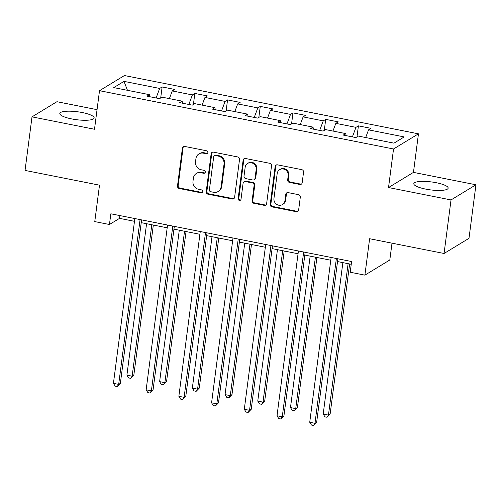 <?xml version="1.0" encoding="UTF-8"?>
<svg xmlns="http://www.w3.org/2000/svg" width="501" height="501" viewBox="0 0 501 501"><rect width="100%" height="100%" fill="white"/><g stroke="black" fill="none" stroke-linecap="round" stroke-linejoin="round"><path stroke-width="0.75" d="M207.859 152.542A1.528 1.428 -121.3 0 0 206.606 150.782L184.737 146.449A2.179 2.035 -121.3 0 0 182.402 148.146L177.492 185.99A2.179 2.035 -121.3 0 0 179.277 188.501L201.145 192.841A1.528 1.428 -121.3 0 0 202.78 191.651A1.528 1.428 -121.3 0 0 201.527 189.892L198.697 189.334A6.976 6.519 -121.3 0 1 192.985 181.299L193.392 178.143A6.976 6.519 -121.3 0 1 196.361 173.49A6.976 6.519 -121.3 0 1 200.857 172.72L203.688 173.283A1.528 1.428 -121.3 0 0 205.316 172.1A1.528 1.428 -121.3 0 0 204.07 170.34L201.239 169.776A6.976 6.519 -121.3 0 1 195.522 161.742L195.935 158.592A6.976 6.519 -121.3 0 1 198.897 153.939A6.976 6.519 -121.3 0 1 203.393 153.168L206.224 153.732A1.528 1.428 -121.3 0 0 207.859 152.542M436.233 182.715A17.316 4.002 7.4 0 0 413.807 183.679A17.316 4.002 7.4 0 0 425.725 189.109A17.316 4.002 7.4 0 0 448.157 188.144A17.316 4.002 7.4 0 0 436.233 182.715M82.227 112.537A17.316 4.002 7.4 0 0 59.801 113.502A17.316 4.002 7.4 0 0 71.718 118.925A17.316 4.002 7.4 0 0 94.15 117.96A17.316 4.002 7.4 0 0 82.227 112.537M299.836 184.474A2.179 2.035 -121.3 0 0 302.172 182.777L303.55 172.162A2.179 2.035 -121.3 0 0 301.765 169.651L277.473 164.835A2.179 2.035 -121.3 0 0 275.143 166.526L270.227 204.377A2.179 2.035 -121.3 0 0 272.012 206.888L296.304 211.704A2.179 2.035 -121.3 0 0 298.634 210.007L300.299 197.181A2.179 2.035 -121.3 0 0 298.515 194.67L288.119 192.609A2.179 2.035 -121.3 0 0 285.789 194.307L284.963 200.663A5.83 5.448 -121.3 0 1 282.483 204.552A5.83 5.448 -121.3 0 1 276.489 204.226A5.83 5.448 -121.3 0 1 273.947 198.484L277.185 173.565A5.83 5.448 -121.3 0 1 279.658 169.676A5.83 5.448 -121.3 0 1 285.658 170.002A5.83 5.448 -121.3 0 1 288.194 175.751L287.655 179.903A2.179 2.035 -121.3 0 0 289.44 182.414L299.836 184.474L300.512 184.061A2.179 2.035 -121.3 0 0 301.558 183.992M97.044 109.663L56.932 101.709L32.008 116.865L25.05 170.415L99.499 185.176L94.77 221.592L109.45 224.504L110.84 213.795L351.602 261.522L350.212 272.231L364.891 275.143L389.816 259.988L392.001 243.167M451.025 199.93L475.95 184.775L413.457 172.388L388.525 187.543L451.025 199.93L444.068 253.487L369.619 238.726L364.891 275.143M388.525 187.543L393.535 148.985L99.511 90.694L124.436 75.538L418.46 133.83L393.535 148.985M32.008 116.865L94.501 129.252L99.511 90.694M239.528 159.468A2.179 2.035 -121.3 0 0 237.743 156.957L213.451 152.141A2.179 2.035 -121.3 0 0 211.121 153.838L206.205 191.683A2.179 2.035 -121.3 0 0 207.99 194.194L232.282 199.01A2.179 2.035 -121.3 0 0 234.612 197.319L239.528 159.468M245.465 158.485L269.751 163.301A2.179 2.035 -121.3 0 1 271.542 165.812L266.626 203.663A2.179 2.035 -121.3 0 1 264.29 205.354L253.894 203.293A2.179 2.035 -121.3 0 1 252.109 200.782L254.107 185.433A2.179 2.035 -121.3 0 0 252.316 182.928L245.421 181.556A2.179 2.035 -121.3 0 0 243.091 183.253L241.019 199.235A1.528 1.428 -121.3 0 1 238.802 200.162A1.528 1.428 -121.3 0 1 238.132 198.659L243.129 160.182A2.179 2.035 -121.3 0 1 245.465 158.485M475.95 184.775L468.992 238.332L444.068 253.487M358.422 125.864L355.96 127.36L335.827 123.365L338.288 121.875L325.706 119.376L323.245 120.873L303.111 116.883L305.572 115.387L292.991 112.894L290.53 114.385L270.396 110.395L272.857 108.899L260.269 106.406L257.815 107.903L237.681 103.907L240.142 102.417L227.554 99.918L225.099 101.415L204.965 97.426L207.42 95.929L194.839 93.436L192.384 94.927L172.25 90.938L174.705 89.441L162.124 86.949L159.662 88.445L124.01 81.375L113.771 87.6L149.423 94.67L146.968 96.167L159.55 98.659L162.011 97.163L182.145 101.158L179.684 102.649L192.265 105.147L194.726 103.651L214.86 107.64L212.399 109.137L224.98 111.629L227.441 110.139L247.575 114.128L245.114 115.625L257.696 118.117L260.157 116.62L280.291 120.616L277.83 122.106L290.417 124.605L292.872 123.108L313.006 127.097L310.545 128.594L323.132 131.087L325.587 129.596L345.721 133.585L343.266 135.082L355.848 137.575L358.309 136.078L393.961 143.148L404.201 136.923L368.548 129.853L371.003 128.356L358.422 125.864L356.988 136.879M352.403 136.892L355.96 127.36M332.965 131.055L335.827 123.365M345.721 133.585L346.197 135.665M319.688 130.41L323.245 120.873M300.243 124.567L303.111 116.883M313.006 127.097L313.482 129.177M286.973 123.922L290.53 114.385M267.528 118.086L270.396 110.395M280.291 120.616L280.767 122.689M254.257 117.434L257.815 107.903M234.812 111.598L237.681 103.907M247.575 114.128L248.045 116.207M221.542 110.953L225.099 101.415M202.097 105.11L204.965 97.426M214.86 107.64L215.33 109.719M188.827 104.465L192.384 94.927M169.382 98.628L172.25 90.938M182.145 101.158L182.614 103.231M156.112 97.977L159.662 88.445M127.461 90.318L124.01 81.375M149.423 94.67L149.899 96.749M413.457 172.388L418.46 133.83M109.45 224.504L119.557 218.361L134.475 221.317M141.232 222.657L167.196 227.805M173.947 229.145L199.912 234.293M206.662 235.627L232.627 240.774M239.378 242.115L265.342 247.262M272.099 248.602L298.057 253.75M304.815 255.084L330.773 260.232M337.53 261.572L351.239 264.29M365.68 137.543L368.548 129.853M119.914 215.593L119.557 218.361M160.696 97.964L162.124 86.949M193.411 104.452L194.839 93.436M226.126 110.934L227.554 99.918M258.842 117.422L260.269 106.406M291.557 123.91L292.991 112.894M324.272 130.392L325.706 119.376M207.514 153.306A1.528 1.428 -121.3 0 1 206.9 153.319L204.07 152.761A6.976 6.519 -121.3 0 0 199.573 153.525L198.897 153.939M196.361 173.49L197.031 173.083A6.976 6.519 -121.3 0 1 201.527 172.313L204.358 172.876A1.528 1.428 -121.3 0 0 204.978 172.858M183.692 146.517A2.179 2.035 -121.3 0 0 183.078 147.732L178.162 185.583A2.179 2.035 -121.3 0 0 179.947 188.094L201.822 192.428A1.528 1.428 -121.3 0 0 202.435 192.415M212.405 152.21A2.179 2.035 -121.3 0 0 211.791 153.425L206.882 191.276A2.179 2.035 -121.3 0 0 208.666 193.787L232.952 198.603A2.179 2.035 -121.3 0 0 234.005 198.528M215.336 155.535A1.528 1.428 -121.3 0 0 213.702 156.719L209.387 189.942A1.528 1.428 -121.3 0 0 210.639 191.701L213.62 192.29A6.976 6.519 -121.3 0 0 218.117 191.52A6.976 6.519 -121.3 0 0 221.085 186.867L224.035 164.159A6.976 6.519 -121.3 0 0 218.317 156.124L215.336 155.535L216.006 155.122A1.528 1.428 -121.3 0 0 215.023 155.291L214.353 155.705M218.117 191.52L218.793 191.113A6.976 6.519 -121.3 0 0 221.755 186.46L221.085 186.867M216.006 155.122L218.993 155.717A6.976 6.519 -121.3 0 1 224.705 163.752L221.755 186.46M244.018 181.8L244.688 181.387A2.179 2.035 -121.3 0 1 246.097 181.149L252.992 182.514A2.179 2.035 -121.3 0 1 254.777 185.026L252.786 200.375A2.179 2.035 -121.3 0 0 254.571 202.886L264.966 204.947A2.179 2.035 -121.3 0 0 266.012 204.878M244.413 158.56A2.179 2.035 -121.3 0 0 243.805 159.775L238.808 198.252A1.528 1.428 -121.3 0 0 240.674 199.993M256.174 169.507A5.83 5.448 -121.3 0 0 253.631 163.764A5.83 5.448 -121.3 0 0 247.638 163.432A5.83 5.448 -121.3 0 0 245.158 167.328L244.018 176.101A2.179 2.035 -121.3 0 0 245.803 178.613L252.698 179.984A2.179 2.035 -121.3 0 0 255.034 178.287L256.174 169.507L256.844 169.1A5.83 5.448 -121.3 0 0 254.308 163.351A5.83 5.448 -121.3 0 0 248.308 163.025L247.638 163.432M254.107 179.74L254.777 179.333A2.179 2.035 -121.3 0 0 255.704 177.88L255.034 178.287M256.844 169.1L255.704 177.88M279.658 169.676L280.335 169.269A5.83 5.448 -121.3 0 1 286.328 169.595A5.83 5.448 -121.3 0 1 288.87 175.337L288.332 179.49A2.179 2.035 -121.3 0 0 290.117 182.001L300.512 184.061M282.483 204.552L283.159 204.145A5.83 5.448 -121.3 0 0 285.633 200.256L284.963 200.663M287.073 192.678A2.179 2.035 -121.3 0 0 286.459 193.893L285.633 200.256M276.427 164.904A2.179 2.035 -121.3 0 0 275.813 166.119L270.897 203.97A2.179 2.035 -121.3 0 0 272.688 206.475L296.974 211.29A2.179 2.035 -121.3 0 0 298.02 211.222M146.574 223.715L126.91 375.149L132.151 376.188L133.836 375.161L153.331 225.055M133.836 375.161L130.723 378.355L132.151 376.188L151.816 224.755M130.723 378.355L128.625 377.936L126.91 375.149M140.08 219.588L118.674 384.38L113.433 383.34L134.838 218.549M141.589 219.889L120.359 383.359L118.674 384.38L117.247 386.547L115.149 386.127L113.433 383.34M120.359 383.359L117.247 386.547M179.289 230.203L159.625 381.637L164.867 382.67L166.551 381.649L186.046 231.543M166.551 381.649L163.439 384.837L164.867 382.67L184.531 231.243M163.439 384.837L161.341 384.424L159.625 381.637M212.004 236.685L192.34 388.118L197.582 389.158L199.266 388.137L218.762 238.025M199.266 388.137L196.154 391.325L197.582 389.158L217.252 237.725M196.154 391.325L194.056 390.912L192.34 388.118M172.795 226.076L151.396 390.868L146.148 389.828L167.553 225.037M174.31 226.377L153.074 389.841L151.396 390.868L149.962 393.034L147.864 392.615L146.148 389.828M153.074 389.841L149.962 393.034M205.51 232.564L184.111 397.349L178.863 396.31L200.268 231.525M207.026 232.859L185.796 396.329L184.111 397.349L182.677 399.516L180.585 399.103L178.863 396.31M185.796 396.329L182.677 399.516M244.726 243.173L225.055 394.606L230.297 395.646L231.982 394.619L251.477 244.513M231.982 394.619L228.869 397.813L230.297 395.646L249.968 244.212M228.869 397.813L226.771 397.393L225.055 394.606M277.441 249.661L257.771 401.094L263.012 402.128L264.697 401.107L284.192 251.001M264.697 401.107L261.585 404.294L263.012 402.128L282.683 250.7M261.585 404.294L259.487 403.881L257.771 401.094M310.157 256.143L290.486 407.576L295.734 408.616L297.412 407.595L316.914 257.483M297.412 407.595L294.3 410.782L295.734 408.616L315.398 257.182M294.3 410.782L292.202 410.369L290.486 407.576M238.225 239.046L216.827 403.837L211.585 402.798L232.984 238.006M239.741 239.346L218.511 402.817L216.827 403.837L215.399 406.004L213.301 405.585L211.585 402.798M218.511 402.817L215.399 406.004M270.947 245.534L249.542 410.325L244.3 409.286L265.699 244.494M272.456 245.834L251.226 409.298L249.542 410.325L248.114 412.492L246.016 412.072L244.3 409.286M251.226 409.298L248.114 412.492M303.662 252.022L282.257 416.807L277.015 415.767L298.414 250.982M305.172 252.316L283.942 415.786L282.257 416.807L280.829 418.974L278.731 418.56L277.015 415.767M283.942 415.786L280.829 418.974M336.378 258.503L314.972 423.295L309.731 422.255L331.136 257.464M337.887 258.804L316.657 422.274L314.972 423.295L313.545 425.462L311.447 425.042L309.731 422.255M316.657 422.274L313.545 425.462M342.872 262.63L323.201 414.064L328.449 415.104L330.134 414.077L349.629 263.971M330.134 414.077L327.015 417.27L328.449 415.104L348.114 263.67M327.015 417.27L324.924 416.851L323.201 414.064M204.07 152.761L203.393 153.168M204.358 172.876L203.688 173.283M201.527 172.313L200.857 172.72M201.822 192.428L201.145 192.841M179.947 188.094L179.277 188.501M178.162 185.583L177.492 185.99M183.078 147.732L182.402 148.146M206.9 153.319L206.224 153.732M232.952 198.603L232.282 199.01M208.666 193.787L207.99 194.194M206.882 191.276L206.205 191.683M211.791 153.425L211.121 153.838M224.705 163.752L224.035 164.159M218.993 155.717L218.317 156.124M264.966 204.947L264.29 205.354M254.571 202.886L253.894 203.293M252.786 200.375L252.109 200.782M254.777 185.026L254.107 185.433M252.992 182.514L252.316 182.928M246.097 181.149L245.421 181.556M238.808 198.252L238.132 198.659M243.805 159.775L243.129 160.182M290.117 182.001L289.44 182.414M288.332 179.49L287.655 179.903M288.87 175.337L288.194 175.751M286.459 193.893L285.789 194.307M296.974 211.29L296.304 211.704M272.688 206.475L272.012 206.888M270.897 203.97L270.227 204.377M275.813 166.119L275.143 166.526"/></g></svg>
